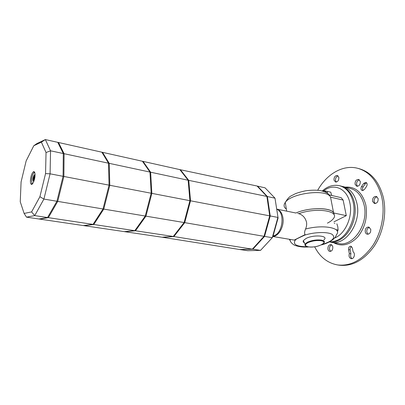 <?xml version="1.0" encoding="UTF-8"?>
<svg xmlns="http://www.w3.org/2000/svg" width="405" height="405" viewBox="0 0 405 405"><rect width="100%" height="100%" fill="white"/><g stroke="black" fill="none" stroke-linecap="round" stroke-linejoin="round"><path stroke-width="0.61" d="M322.345 190.957C327.513 186.26 333.219 184.498 339.451 185.677L340.656 185.976C349.237 188.021 355.605 198.607 355.185 211.213C354.815 223.803 347.622 236.272 338.641 240.403C335.507 241.846 332.404 242.357 329.341 241.932M329.068 194.851L341.152 197.675L343.141 200.075L346.29 215.647L333.938 221.849M346.29 215.647L333.604 212.959C331.33 207.249 309.055 207.178 295.893 213.01C310.762 206.378 335.623 207.694 333.983 214.736M286.345 209.056C283.743 207.249 283.394 205.036 285.292 202.419C291.322 192.912 327.579 188.684 330.551 197.164L333.604 212.959M337.36 231.589L338.089 230.055L337.81 226.805L336.874 223.798M334.864 223.347L334.201 223.201M335.993 229.655L338.089 230.055M378.128 198.551C378.27 201.771 377.04 203.431 374.448 203.533L372.544 201.366C372.413 198.146 373.643 196.496 376.25 196.405L378.128 198.551M377.004 196.754C374.838 197.443 373.881 199.103 374.129 201.741L375.273 203.568M360.288 181.425C360.384 184.558 359.205 186.173 356.749 186.28L355.058 184.275C354.967 181.146 356.157 179.531 358.617 179.44L360.288 181.425M359.356 179.815C357.321 180.524 356.405 182.144 356.618 184.675L357.569 186.31M338.848 177.37C338.914 180.367 337.81 181.926 335.548 182.053L333.993 180.144C333.933 177.147 335.041 175.593 337.314 175.476L338.848 177.37M338.033 175.861C336.185 176.595 335.355 178.154 335.532 180.534L336.363 182.063M332.804 246.873C332.93 249.713 331.948 251.227 329.852 251.424C328.85 251.201 328.207 250.437 327.923 249.126C327.802 246.286 328.789 244.772 330.89 244.59C331.877 244.812 332.515 245.572 332.804 246.873M331.654 244.903C330.014 245.638 329.295 247.131 329.498 249.384L330.662 251.368M370.747 229.351C370.914 232.455 369.77 234.08 367.315 234.232C366.252 233.974 365.558 233.194 365.239 231.893C365.077 228.79 366.231 227.17 368.697 227.033L370.747 229.351M369.466 227.347C367.457 228.05 366.581 229.67 366.834 232.207L368.135 234.232M317.738 190.198C326.82 173.922 343.268 164.217 358.02 168.389L359.574 168.819C371.238 172.333 379.131 181.779 383.251 197.159C386.947 212.944 383.393 232.354 374.255 246.113C364.034 260.228 352.391 266.586 339.324 265.194L337.735 264.961C327.615 263.154 319.925 257.099 314.66 246.787M358.02 168.389C369.679 171.897 377.561 181.354 381.672 196.764C385.352 212.584 381.788 232.035 372.646 245.83C362.424 259.975 350.786 266.353 337.735 264.961M351.606 246.569C350.447 247.207 349.955 248.311 350.138 249.88L350.927 253.834C350.274 255.914 350.639 257.509 352.031 258.613M366.576 182.782L365.3 183.774L363.093 186.978C362.313 188.335 362.323 189.535 363.118 190.568M364.353 189.601L362.278 190.598C360.83 189.834 360.582 188.492 361.528 186.578L363.731 183.369L365.852 182.351C367.289 183.126 367.532 184.467 366.576 186.376L364.353 189.601M349.333 253.576L348.543 249.612C348.437 247.465 349.201 246.326 350.846 246.199L352.34 247.921L353.145 251.9C355.686 253.515 354.031 259.281 351.211 258.653C349.247 257.909 348.619 256.218 349.333 253.576L350.927 253.834M322.527 191.003L322.856 190.664L324.759 190.937L323.074 191.16M327.255 193.099L324.759 190.937L327.407 191.393L327.463 193.251M331.72 195.473L330.738 192.183L327.407 191.393M276.767 209.263C284.68 211.805 283.308 231.554 274.858 235.381L273.051 236.064M252.862 249.222L264.551 236.409L272.266 237.694L260.531 250.371L247.744 250.695L240.165 249.581L252.862 249.222L260.531 250.371M264.551 236.409L270.221 215.956L277.906 217.434L272.266 237.694L272.94 236.48L278.083 217.991L275 198.182L265.057 187.829L257.57 186.143L267.401 196.547L275 198.182L278.083 217.991M270.221 215.956L267.401 196.547M257.231 186.199L257.57 186.143M264.146 235.943L269.669 216.002M252.345 249.156L264.035 236.328L184.726 222.644L173.892 236.56L162.683 237.305L239.654 249.515L252.345 249.156L173.892 236.56L162.683 237.305L26.502 217.151L34.734 215.602L43.907 199.073L50.088 173.816L50.544 150.802L45.345 139.563L36.946 143.527L33.782 145.744L41.391 142.17L45.345 139.563L57.763 142.337L63.296 153.53L63.074 176.312L56.923 201.255L47.562 217.536L39.007 218.999L47.562 217.536L34.734 215.602L31.59 211.906L24.118 213.435L26.502 217.151M264.035 236.328L269.71 215.855L190.522 200.799L184.726 222.644L184.103 222.537L173.279 236.469L162.081 237.219L173.279 236.469L135.478 230.774L124.973 231.726L135.478 230.774L93.778 224.497L84.139 225.681L93.778 224.497L47.562 217.536L56.923 201.255L43.907 199.073L39.908 196.708L31.59 211.906M269.71 215.855L266.895 196.43L188.75 180.367L190.522 200.799L189.904 200.683L184.103 222.537L145.937 216.148L135.478 230.774L145.937 216.148L103.761 209.091L93.778 224.497L103.761 209.091L56.923 201.255L63.074 176.312L50.088 173.816L45.547 173.608L39.908 196.708M266.895 196.43L257.064 186.022L180.443 169.751L188.75 180.367L188.143 180.235L189.904 200.683L151.855 193.367L145.937 216.148L151.855 193.367L109.795 185.287L103.761 209.091L109.795 185.287L63.074 176.312L63.296 153.53L50.544 150.802L46.038 152.538L45.547 173.608M180.443 169.751L179.84 169.614L188.143 180.235L150.63 172.211L151.855 193.367L150.63 172.211L109.223 163.352L109.795 185.287L109.223 163.352L63.296 153.53L57.763 142.337L58.533 142.509L64.086 153.697L58.533 142.509L101.863 152.194L108.505 163.2L101.863 152.194L102.566 152.351L109.223 163.352L102.566 152.351L142.418 161.256L149.966 172.069L142.418 161.256L143.066 161.398L150.63 172.211L143.066 161.398L179.84 169.614L188.143 180.235L189.904 200.683L184.103 222.537L173.279 236.469L173.892 236.56L184.726 222.644L190.522 200.799L188.75 180.367L180.443 169.751M35.032 174.352L34.364 175.036L33.919 176.732L34.683 176.464L34.638 177.911L33.848 178.899L34.126 180.534M33.711 181.693L33.19 179.324L32.901 179.891L32.947 178.448L34.364 178.711M32.947 178.448L33.787 175.699L34.354 175.066M33.605 181.41C32.511 180.812 32.577 178.909 33.787 175.699M34.364 175.036L35.027 175.481M63.874 176.464L64.086 153.697L63.874 176.464L57.728 201.386L63.874 176.464M48.352 217.652L57.728 201.386L48.352 217.652L39.776 219.115L48.352 217.652M151.181 193.241L149.966 172.069L151.181 193.241L145.263 216.037L151.181 193.241M134.809 230.673L145.263 216.037L134.809 230.673L124.32 231.63L134.809 230.673M109.061 185.146L108.505 163.2L109.061 185.146L103.027 208.97L109.061 185.146M93.054 224.385L103.027 208.97L93.054 224.385L83.43 225.575L93.054 224.385M32.608 183.688L32.101 183.5L31.494 180.422C31.838 176.458 32.749 173.861 34.228 172.636L34.774 172.641M35.038 175.319C35.053 172.621 34.557 171.416 33.539 171.705C31.858 173.107 30.82 176.074 30.421 180.605C30.375 182.392 30.603 183.566 31.109 184.128C32.385 185.703 34.972 179.947 35.038 175.319M24.118 213.435L20.25 201.776L21.08 181.946L26.148 160.912L33.782 145.744M41.391 142.17L46.038 152.538M307.684 246.766C296.273 246.67 292.238 244.347 295.569 239.785C292.663 240.904 298.971 237.71 304.879 235.087L305.117 234.611C304.292 233.498 304.444 231.64 305.562 229.043C306.555 226.724 306.874 224.451 306.524 222.218C305.375 217.839 302.818 214.989 298.85 213.673C316.589 207.147 340.21 210.944 333.335 218.695C332.166 220.249 330.191 221.727 327.417 223.14M297.726 213.445L298.85 213.673C316.589 207.147 340.21 210.944 333.335 218.695M296.936 238.682L295.569 239.785L294.187 240.089L272.919 236.505M305.117 234.611L294.187 240.089M323.848 239.902C329.397 235.69 313.764 234.343 306.028 238.469L303.345 240.59C302.889 241.486 303.239 242.22 304.398 242.803M339.451 185.677C346.407 187.642 351.013 193.256 353.256 202.525C356.582 216.877 348.67 235.351 337.411 240.185C334.768 241.41 332.13 241.967 329.498 241.846M323.792 190.79C333.685 182.792 347.105 188.36 349.89 203.047C352.907 216.245 345.673 233.204 335.35 237.705L334.479 238.089M329.888 195.711L329.123 195.529M330.551 197.164L343.141 200.075M333.563 242.671C341.704 247.015 349.763 245.096 357.742 236.915C365.148 227.554 367.826 216.842 365.771 204.778C362.272 192.319 355.448 186.437 345.293 187.13M343.055 186.573L350.163 188.34C357.169 190.315 361.817 195.878 364.11 205.036C368.909 224.031 353.023 247.09 338.565 243.542L331.351 242.286C345.738 245.835 361.645 222.527 356.906 203.371C354.648 194.142 350.031 188.543 343.055 186.573L341.855 186.325M350.138 249.88L348.543 249.612M363.093 186.978L361.528 186.578M365.3 183.774L363.731 183.369M33.271 179.562L34.243 179.739M33.235 179.38L34.253 179.567M33.185 177.922L34.465 178.154M33.342 177.395L34.628 177.633M34.055 176.929L34.744 177.056M272.965 236.373C278.848 236.404 284.426 226.046 282.913 217.652C282.027 212.868 279.976 210.033 276.752 209.147M289.337 239.269L290.527 241.345M321.393 244.903C328.05 243.329 335.482 239.183 336.408 234.692C342.671 228.03 323.494 224.173 305.562 229.043M304.879 235.087C314.66 231.994 327.832 231.685 332.191 234.394C335.882 237.74 332.525 241.117 322.122 244.514M303.345 240.59L305.005 244.078C304.651 245.536 305.714 246.463 308.205 246.863C314.285 247.45 319.383 246.306 323.514 243.435C325.169 241.861 324.476 240.752 321.428 240.104C316.654 239.557 311.992 240.251 307.435 242.19L305.005 244.078L305.304 245.648M307.937 242.676C304.545 244.615 304.697 246.002 308.392 246.832C316.497 248.386 329.878 242.104 321.094 240.717C316.609 240.206 312.22 240.859 307.937 242.676M286.674 211.147L285.292 202.419C289.621 195.24 291.352 196.141 294.906 193.929C297.245 192.896 300.753 191.869 305.441 190.836C310.807 190.082 315.779 189.98 320.35 190.532C324.532 191.661 327.129 192.755 328.126 193.808L329.255 195.124M330.1 242.018L331.351 242.286M33.19 179.324L34.258 179.521M33.969 176.96L34.734 177.101M34.967 176.408L34.628 177.476M34.496 178.008L34.212 180.24M34.228 172.636L33.539 171.705M32.101 183.5L31.109 184.128M295.746 212.979L276.752 209.142M290.117 239.401C289.848 241.329 291.281 243.253 294.41 245.172C298.596 246.777 303.38 247.364 308.767 246.944"/></g></svg>
